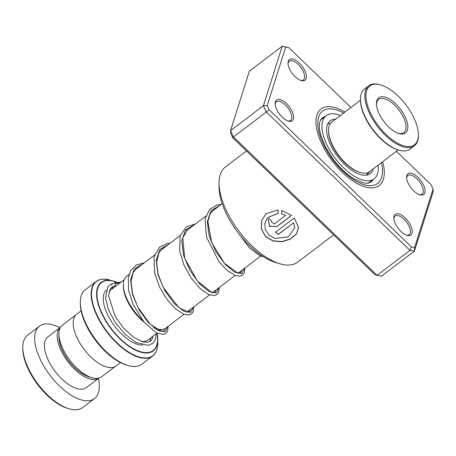 <?xml version="1.0" encoding="UTF-8"?>
<svg xmlns="http://www.w3.org/2000/svg" width="456" height="456" viewBox="0 0 456 456"><rect width="100%" height="100%" fill="white"/><g stroke="black" fill="none" stroke-linecap="round" stroke-linejoin="round"><path stroke-width="0.68" d="M115.157 366.487L101.557 376.816A32.422 15.225 -127.2 0 1 95.846 378.4A32.422 15.225 -127.2 0 1 92.112 377.762L88.994 376.867A29.361 13.783 -127.2 0 1 58.915 337.269L58.892 334.026A32.422 15.225 -127.2 0 1 62.335 325.179L75.93 314.845M92.112 377.762A32.422 15.225 -127.2 0 1 58.892 334.026M154.06 327.892A32.501 15.259 52.8 0 0 156.653 328.81L155.331 328.434A31.202 14.649 -127.2 0 1 154.373 328.132M143.925 322.016A31.202 14.649 -127.2 0 1 123.365 286.351L123.354 284.977A32.501 15.259 52.8 0 0 142.335 320.032M129.059 274.398L126.808 276.108A32.501 15.259 52.8 0 0 123.354 284.977M156.653 328.81A32.501 15.259 52.8 0 0 160.398 329.454A32.501 15.259 52.8 0 0 166.121 327.87L183.967 314.309M128.244 365.564L126.922 365.188A45.463 21.346 -127.2 0 1 80.341 303.861L80.33 302.488A46.763 21.956 52.8 0 0 128.244 365.564A46.763 21.956 52.8 0 0 133.636 366.487A46.763 21.956 52.8 0 0 141.873 364.202L152.68 355.993A46.763 21.956 -127.2 0 1 144.444 358.273A46.763 21.956 -127.2 0 1 102.007 324.957A46.763 21.956 -127.2 0 1 96.108 281.512A46.763 21.956 -127.2 0 1 100.822 279.471M110.038 280.081A46.615 21.882 52.8 0 0 104.663 279.163A46.615 21.882 52.8 0 0 98.211 317.473A46.615 21.882 52.8 0 0 144.637 357.949A46.615 21.882 52.8 0 0 157.793 342.958L157.155 333.216A43.018 20.195 -127.2 0 1 157.765 339.156A43.018 20.195 -127.2 0 1 145.624 352.995A43.018 20.195 -127.2 0 1 102.771 315.637A43.018 20.195 -127.2 0 1 108.733 280.28A43.018 20.195 -127.2 0 1 113.692 281.13L104.584 279.152C101.209 279.015 98.382 279.807 96.108 281.512L85.295 289.725A46.763 21.956 52.8 0 0 80.33 302.488M120.418 362.554L115.875 366.008A32.473 15.247 -127.2 0 1 110.152 367.593A32.473 15.247 -127.2 0 1 80.683 344.451A32.473 15.247 -127.2 0 1 76.585 314.287L81.134 310.832M69.386 408.895L68.064 408.513A44.169 20.737 -127.2 0 1 22.811 348.943L22.8 347.569A45.463 21.346 52.8 0 0 69.386 408.895A45.463 21.346 52.8 0 0 74.624 409.79A45.463 21.346 52.8 0 0 82.633 407.573L94.506 398.55A45.463 21.346 52.8 0 0 98.393 378.469M59.89 327.784A45.463 21.346 52.8 0 0 47.509 323.925A45.463 21.346 52.8 0 0 39.501 326.143L27.628 335.16A45.463 21.346 52.8 0 0 22.8 347.569M60.374 327.419A31.829 14.94 52.8 0 0 64.672 357.042A31.829 14.94 52.8 0 0 93.434 379.529A31.829 14.94 52.8 0 0 98.872 378.104L86.252 387.691A31.829 14.94 52.8 0 1 80.649 389.242A31.829 14.94 52.8 0 1 51.767 366.567A31.829 14.94 52.8 0 1 47.755 337.001L60.38 327.414M39.501 326.143A45.463 21.346 52.8 0 0 45.235 368.38A45.463 21.346 52.8 0 0 86.497 400.773A45.463 21.346 52.8 0 0 94.506 398.55M394.064 216.024A12.99 6.099 -127.2 0 1 405.19 217.922A12.99 6.099 -127.2 0 1 412.042 233.341A12.99 6.099 -127.2 0 1 407.128 235.404A12.99 6.099 -127.2 0 1 393.819 217.882A12.99 6.099 -127.2 0 1 394.064 216.024M406.433 235.176A11.691 5.489 52.8 0 0 409.209 234.686A11.691 5.489 52.8 0 0 410.229 233.164A11.691 5.489 52.8 0 0 405.327 220.613A11.691 5.489 52.8 0 0 395.067 216.064A11.691 5.489 52.8 0 0 394.052 217.586A11.691 5.489 52.8 0 0 393.853 218.612M275.435 101.762A12.99 6.099 -127.2 0 1 286.556 103.66A12.99 6.099 -127.2 0 1 293.407 119.079A12.99 6.099 -127.2 0 1 288.494 121.142A12.99 6.099 -127.2 0 1 275.185 103.62A12.99 6.099 -127.2 0 1 275.435 101.762M287.804 120.914A11.691 5.489 52.8 0 0 290.58 120.424A11.691 5.489 52.8 0 0 291.601 118.902A11.691 5.489 52.8 0 0 286.699 106.351A11.691 5.489 52.8 0 0 276.439 101.802A11.691 5.489 52.8 0 0 275.418 103.324A11.691 5.489 52.8 0 0 275.224 104.35M288.243 61.212A12.99 6.099 -127.2 0 1 299.364 63.11A12.99 6.099 -127.2 0 1 306.221 78.523A12.99 6.099 -127.2 0 1 301.302 80.587A12.99 6.099 -127.2 0 1 287.992 63.065A12.99 6.099 -127.2 0 1 288.243 61.212M300.612 80.359A11.691 5.489 52.8 0 0 303.388 79.868A11.691 5.489 52.8 0 0 304.408 78.352A11.691 5.489 52.8 0 0 299.507 65.795A11.691 5.489 52.8 0 0 289.246 61.252A11.691 5.489 52.8 0 0 288.232 62.768A11.691 5.489 52.8 0 0 288.032 63.794M406.872 175.475A12.99 6.099 -127.2 0 1 417.998 177.373A12.99 6.099 -127.2 0 1 424.849 192.785A12.99 6.099 -127.2 0 1 419.936 194.849A12.99 6.099 -127.2 0 1 406.627 177.327A12.99 6.099 -127.2 0 1 406.872 175.475M419.241 194.621A11.691 5.489 52.8 0 0 422.022 194.131A11.691 5.489 52.8 0 0 423.037 192.614A11.691 5.489 52.8 0 0 418.135 180.063A11.691 5.489 52.8 0 0 407.875 175.514A11.691 5.489 52.8 0 0 406.86 177.031A11.691 5.489 52.8 0 0 406.661 178.057M280.28 263.893L276.319 262.759A55.86 26.226 -127.2 0 1 219.085 187.416L219.057 183.295A59.753 28.055 52.8 0 0 280.28 263.893A59.753 28.055 52.8 0 0 297.694 262.154L333.627 234.857M246.514 150.953L225.401 166.987A59.753 28.055 52.8 0 0 220.208 174.751A59.753 28.055 52.8 0 0 219.057 183.295M316.892 115.248A48.062 22.566 -127.2 0 1 321.07 109.001A48.062 22.566 -127.2 0 1 344.958 112.062A48.062 22.566 -127.2 0 0 321.07 109.001L321.07 109.001A48.062 22.566 -127.2 0 0 316.892 115.248A48.062 22.566 -127.2 0 0 337.041 166.856A48.062 22.566 -127.2 0 0 379.215 185.546A48.062 22.566 -127.2 0 1 337.041 166.856A48.062 22.566 -127.2 0 1 316.892 115.248M382.675 161.715A48.062 22.566 -127.2 0 1 383.393 179.305A48.062 22.566 -127.2 0 1 379.215 185.546A48.062 22.566 -127.2 0 0 383.393 179.305A48.062 22.566 -127.2 0 0 382.675 161.715M294.24 217.934L275.51 232.161A59.753 28.055 52.8 0 0 278.2 234.498L293.527 222.859L294.764 227.755L288.471 236.829L274.962 238.431L268.954 235.153L265.301 229.681L264.793 223.349L267.444 217.746L277.955 213.419L278.103 209.92L266.053 213.727L261.641 220.544L261.345 228.866L265.432 236.379L272.967 240.996L282.076 241.76L290.575 239.012L296.537 233.837L298.583 227.339L294.24 217.934M285.559 215.437L274.255 224.016L271.303 221.73L271.685 221.297A59.753 28.055 52.8 0 1 269.177 218.47L268.219 219.547L269.524 226.273L276.877 226.621L291.578 215.454L281.751 210.512L281.637 213.961L285.61 215.312L281.637 213.961M285.661 47.116L282.218 46.21L249.335 71.187L230.548 130.667L233.29 136.828L377.083 275.333L374.94 274.649L232.634 137.581L230.696 133.226L230.548 130.667L263.431 105.689L282.218 46.21L288.808 47.652L285.661 47.116L267.233 105.473L269.171 109.833L411.477 246.901L414.618 247.437L433.052 189.075L431.114 184.714L396.406 151.284M433.052 189.075L433.2 191.634L414.413 251.113L409.967 250.355L266.173 111.857L263.431 105.689L267.233 105.473M411.477 246.901L409.967 250.355L377.083 275.333L381.535 276.091L414.413 251.113L414.618 247.437M232.634 137.581L269.171 109.833M350.955 107.508L288.808 47.652M271.337 221.673L271.656 221.263M268.253 219.501L269.61 226.176L276.877 226.621M276.923 226.489L291.515 215.403M281.825 210.41L281.7 213.853M266.104 213.682L261.715 220.482L261.413 228.775L265.472 236.236L272.962 240.831L282.025 241.583L290.506 238.853L296.48 233.706L298.577 227.236M275.618 232.081A59.497 27.93 52.8 0 0 278.223 234.344L278.2 234.498M278.223 234.344L293.527 222.859M293.55 222.705L294.764 227.658M267.478 217.706L277.955 213.317M368.579 183.004L369.514 182.212L367.302 183.272M328.622 122.402L328.069 123.251M369.919 171.479L366.664 175.03M335.468 119.267A33.123 15.55 52.8 0 0 330.104 120.897A33.123 15.55 52.8 0 0 327.123 125.537A33.123 15.55 52.8 0 0 341.322 161.002A33.123 15.55 52.8 0 0 370.181 173.65A33.123 15.55 52.8 0 0 373.162 169.011A33.123 15.55 52.8 0 0 373.185 168.919M340.427 115.505A39.621 18.599 52.8 0 0 326.177 115.721A39.621 18.599 52.8 0 0 322.609 121.273A39.621 18.599 52.8 0 0 339.595 163.693A39.621 18.599 52.8 0 0 374.108 178.826A39.621 18.599 52.8 0 0 377.671 173.274A39.621 18.599 52.8 0 0 378.138 165.157M156.425 333.57L154.937 340.546L152.731 343.317L148.189 345.346L136.35 342.638L125.349 334.516L115.357 322.648L108.574 310.04L105.541 298.099L107.736 287.189L110.09 284.686L114.331 282.857L115.602 283.575L115.015 285.889L111.84 287.269L110.244 289.047L108.574 295.688L115.066 316.282L123.633 328.24L133.75 337.4L143.212 341.989L148.234 342.16L150.457 341.139L152.127 339.178L153.13 336.078M111.042 288.004A1.556 1.339 -100.7 0 0 112.968 286.619M360.462 172.59L359.67 172.362A30.398 14.273 -127.2 0 1 328.525 131.362L328.519 130.541A31.179 14.638 52.8 0 0 360.462 172.59A31.179 14.638 52.8 0 0 369.548 171.684L398.162 149.95M360.445 100.297L331.831 122.031A31.179 14.638 52.8 0 0 331.569 122.242A31.179 14.638 52.8 0 0 328.519 130.541M369.531 86.23A36.89 17.322 52.8 0 0 378.885 126.511A36.89 17.322 52.8 0 0 414.783 144.489A36.89 17.322 52.8 0 0 418.391 134.674A36.89 17.322 52.8 0 0 380.589 84.907A36.89 17.322 52.8 0 0 369.531 86.23M418.391 134.674L418.397 135.495A37.671 17.687 -127.2 0 1 414.715 145.521A37.671 17.687 -127.2 0 1 414.396 145.777A37.671 17.687 -127.2 0 1 377.79 126.819A37.671 17.687 -127.2 0 1 368.505 86.036A37.671 17.687 -127.2 0 1 368.818 85.779A37.671 17.687 -127.2 0 1 379.797 84.685L380.589 84.907M399.034 150.201L398.242 149.973A36.89 17.322 -127.2 0 1 360.445 100.212L360.44 99.391A37.671 17.687 52.8 0 0 399.034 150.201A37.671 17.687 52.8 0 0 410.012 149.106L414.396 145.777M368.818 85.779L364.435 89.108A37.671 17.687 52.8 0 0 364.116 89.365A37.671 17.687 52.8 0 0 360.44 99.391M378.611 97.926A22.082 10.368 -127.2 0 1 400.1 108.688A22.082 10.368 -127.2 0 1 405.703 132.799A22.082 10.368 -127.2 0 1 399.08 133.591A22.082 10.368 -127.2 0 1 376.451 103.803A22.082 10.368 -127.2 0 1 378.611 97.926M398.401 133.374A20.782 9.758 52.8 0 0 403.817 132.605A20.782 9.758 52.8 0 0 403.993 132.462A20.782 9.758 52.8 0 0 398.869 109.959A20.782 9.758 52.8 0 0 378.668 99.505A20.782 9.758 52.8 0 0 378.497 99.642A20.782 9.758 52.8 0 0 376.474 104.509M156.995 333.137L147.966 339.994A31.179 14.638 -127.2 0 1 142.477 341.515A31.179 14.638 -127.2 0 1 141.269 341.413M109.201 291.333A31.179 14.638 -127.2 0 1 110.255 290.341L124.174 279.767M150.999 337.697A33.772 15.857 -127.2 0 1 149.311 341.806M142.819 345.101A33.772 15.857 -127.2 0 1 141.765 345.101A33.772 15.857 -127.2 0 1 111.509 321.657A33.772 15.857 -127.2 0 1 106.322 290.107M117.055 282.452A42.653 20.024 52.8 0 0 108.995 280.508A42.653 20.024 52.8 0 0 103.09 315.569A42.653 20.024 52.8 0 0 145.572 352.602A42.653 20.024 52.8 0 0 157.029 333.154M155.912 351.998A46.763 21.956 -127.2 0 1 152.68 355.993C156.112 353.297 157.816 348.954 157.793 342.958M113.692 281.13A43.018 20.195 -127.2 0 1 117.289 282.418L113.692 281.13M325.213 116.451A40.27 18.907 52.8 0 0 322.13 117.984L319.987 121.319C318.926 124.425 319.183 129.019 320.75 135.107L325.265 146.518L333.307 159.395C339.862 167.996 346.828 174.528 354.209 178.991L363.478 182.913L367.171 183.284L370.848 182.115A40.27 18.907 52.8 0 0 373.145 179.556M381.37 162.701A45.463 21.346 -127.2 0 1 381.598 177.572A45.463 21.346 -127.2 0 1 342.673 170.932A45.463 21.346 -127.2 0 1 318.687 116.975A45.463 21.346 -127.2 0 1 343.653 113.048M115.602 283.575L120.002 282.937M167.757 326.627L165.129 331.786L158.015 330.497L148.468 322.717L139.108 309.869L132.508 294.542L130.61 279.876L134.292 268.869L143.161 263.682M193.333 307.202L190.705 312.36L183.591 311.072L174.044 303.291L164.684 290.443L158.084 275.116L156.186 260.45L159.868 249.443L168.737 244.256M218.903 287.776L216.281 292.934L209.161 291.646L199.614 283.86L190.255 271.018L183.654 255.691L181.756 241.024L185.438 230.018L194.313 224.831M244.479 268.35L241.857 273.509L234.737 272.221L225.19 264.44L215.83 251.592L209.23 236.265L207.332 221.599L211.014 210.592L219.883 205.405M222.163 203.672L211.954 211.43M205.781 216.115L186.384 230.85M180.205 235.547L160.814 250.276M154.635 254.972L135.232 269.707M327.699 123.975L330.777 123.023M366.567 175.15L368.311 172.436M260.69 256.033L237.736 273.475M235.114 275.458L212.16 292.9M209.543 294.884L186.584 312.326M161.891 329.42L159.526 331.221M374.108 178.826L368.568 183.033M326.177 115.721L320.5 120.036M368.522 183.118A3.899 3.899 0 0 0 368.779 182.48M323.6 117.682A3.899 3.899 0 0 0 320.756 119.842M114.918 285.918L116.331 285.724M165.026 328.554L163.943 330.896L161.167 331.295L149.99 324.039L137.906 307.298L132.605 293.926L131.026 281.346L133.129 272.688L136.469 268.578L138.248 267.415M190.579 309.288L189.491 311.488L187.804 311.972L178.894 307.618L163.254 287.445L158.169 274.455L156.585 262.206L158.933 252.835L162.364 248.908L163.818 247.996M216.15 289.868L215.107 292.034L211.687 292.302L197.419 281.107L184.72 258.284L182.782 237.924L187.342 229.955L189.4 228.564M241.731 270.436L240.643 272.637L237.633 272.967L224.449 263.374L211.664 242.598L207.856 221.525L210.085 213.978L213.505 210.056L214.964 209.144M113.27 288.049L111.817 288.186M112.256 285.011L111.429 285.091M114.331 282.857L121.022 282.161M168.15 326.331L167.569 331.084L165.773 333.421L163.276 334.436L156.607 332.948L144.159 322.295L133.078 304.483L128.626 290.483L128.267 277.715L130.838 270.397L136.036 265.09L144.421 262.724M193.72 306.905L193.087 311.784L191.355 313.99L188.727 315.028L183.796 314.247L175.549 308.877L166.924 299.296L159.463 286.813L154.652 273.241L154.014 257.361L159.4 247.306L166.423 243.749L169.997 243.299M219.296 287.479L218.641 292.41L217.079 294.451L214.519 295.568L208.477 294.445L199.859 288.3L191.07 277.858L183.802 264.651L179.613 250.714L180.154 235.718L186.413 226.74L195.567 223.873M244.872 268.048L244.279 272.842L242.472 275.162L239.964 276.165L235.165 275.475L227.299 270.545L218.988 261.664L206.448 236.955L205.075 218.954L209.635 209.344L216.902 205.063L221.143 204.448M263.482 256.745L260.239 255.856L249.557 248.018L239.029 233.945"/></g></svg>
